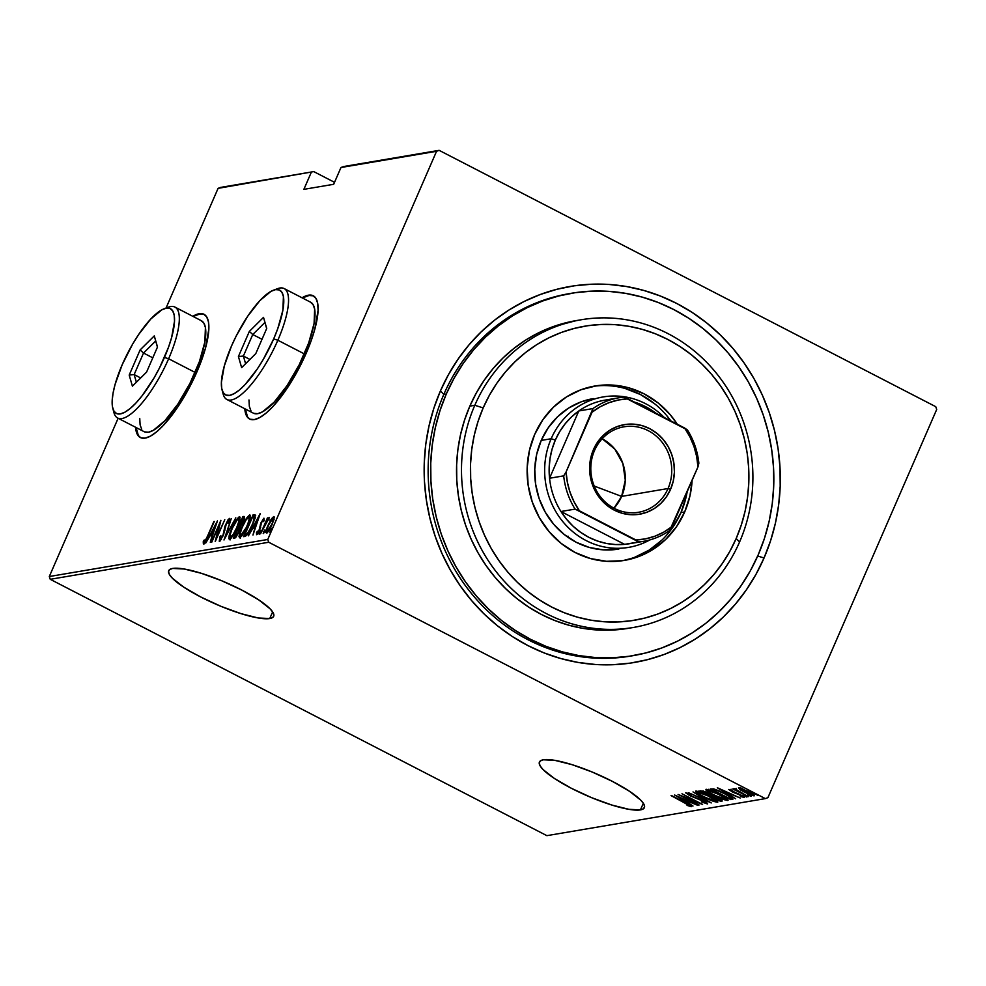 <?xml version="1.0" encoding="UTF-8"?>
<svg xmlns="http://www.w3.org/2000/svg" width="986" height="986" viewBox="0 0 986 986"><rect width="100%" height="100%" fill="white"/><g stroke="black" fill="none" stroke-linecap="round" stroke-linejoin="round"><path stroke-width="1.48" d="M632.839 655.702L630.485 656.097A183.79 171.256 -99.6 0 1 464.172 583.958A183.79 171.256 -99.6 0 1 443.823 394.4L440.422 390.937A190.729 177.714 -99.6 0 1 676.618 303.392A190.729 177.714 -99.6 0 1 764.039 558.002L770.559 540.833L775.452 523.024L778.669 504.746L780.197 486.172L780 467.487L778.102 448.876L774.503 430.512L769.253 412.567L762.388 395.213L753.982 378.636L744.11 362.971L732.881 348.378L720.384 335.006L706.752 322.977L692.123 312.402L676.618 303.392L660.398 296.034L643.624 290.389L626.443 286.519L609.028 284.449L591.551 284.227L574.185 285.817L557.078 289.243L540.414 294.444L524.342 301.371L509.01 309.974L494.59 320.167L481.205 331.838L468.979 344.878L458.034 359.175L448.494 374.581L440.422 390.937L433.902 408.118L429.021 425.927L425.792 444.193L424.276 462.767L424.461 481.451L426.359 500.062L429.958 518.426L435.22 536.372L442.073 553.725L450.479 570.302L460.351 585.967L471.591 600.56L484.077 613.933L497.708 625.962L512.35 636.537L527.843 645.547L544.062 652.905L560.849 658.549L578.018 662.419L595.433 664.49L612.91 664.724L630.276 663.122L647.383 659.696L664.059 654.507L680.13 647.568L695.45 638.965L709.871 628.785L723.268 617.113L735.482 604.061L746.427 589.764L755.979 574.37L764.039 558.002L757.704 556.018L764.039 558.002A190.729 177.714 -99.6 0 1 527.843 645.547A190.729 177.714 -99.6 0 1 440.422 390.937L443.823 394.4A183.79 171.256 80.4 0 0 464.566 584.501A183.79 171.256 80.4 0 0 631.73 655.875M269.745 618.542L272.641 611.899L269.745 618.542L272.814 617.384L273.886 615.313L272.949 612.392L270.016 608.756L258.702 599.87L241.681 590.01L221.554 580.692L201.366 573.31L184.197 569.008L172.661 568.429A57.213 11.918 23.5 0 1 233.978 586.202A57.213 11.918 23.5 0 1 273.677 616.312A57.213 11.918 23.5 0 1 269.745 618.542A57.213 11.918 23.5 0 1 208.44 600.782A57.213 11.918 23.5 0 1 168.729 570.672A57.213 11.918 23.5 0 1 172.661 568.429L169.592 569.588L168.52 571.67L169.469 574.579L172.402 578.227L183.704 587.114L200.725 596.961L220.864 606.291L241.052 613.662L258.221 617.975L269.745 618.542M640.444 809.9L643.34 803.257L640.444 809.9L643.513 808.742L644.585 806.671L643.648 803.75L640.715 800.114L629.401 791.228L612.38 781.368L592.253 772.05L572.065 764.668L554.896 760.366L543.36 759.787A57.213 11.918 23.5 0 1 604.677 777.56A57.213 11.918 23.5 0 1 644.376 807.657A57.213 11.918 23.5 0 1 640.444 809.9A57.213 11.918 23.5 0 1 579.139 792.14A57.213 11.918 23.5 0 1 539.428 762.03A57.213 11.918 23.5 0 1 543.36 759.787L540.291 760.945L539.219 763.028L540.168 765.937L543.101 769.585L554.403 778.472L571.424 788.319L591.563 797.649L611.751 805.02L628.92 809.321L640.444 809.9M247.498 416.77L245.366 409.03A69.353 20.62 -62.7 0 0 249.889 419.161M306.227 353.173A69.353 20.62 117.3 0 1 249.594 419.013A69.353 20.62 117.3 0 1 244.787 408.722L246.919 416.462L250.037 419.223L254.351 419.592L259.712 417.571L265.912 413.245L272.703 406.762L287.025 388.447L300.471 365.387L311.034 341.119L314.694 329.681L318.084 310.417L317.689 303.318L315.89 298.302L312.772 295.553L308.458 295.171L302.049 297.797A69.353 20.62 117.3 0 1 313.215 295.751A69.353 20.62 117.3 0 1 306.227 353.173M138.274 435.307L136.142 427.554A69.353 20.62 -62.7 0 0 140.653 437.685M197.003 371.697A69.353 20.62 117.3 0 1 140.357 437.537A69.353 20.62 117.3 0 1 135.55 427.258L137.683 434.999L140.801 437.747L145.127 438.117L150.488 436.108L156.688 431.769L163.479 425.299L177.788 406.971L191.247 383.924L197.003 371.697L205.458 348.218L208.859 328.942L208.453 321.843L206.666 316.826L203.547 314.078L199.221 313.708L192.812 316.321A69.353 20.62 117.3 0 1 203.991 314.287A69.353 20.62 117.3 0 1 197.003 371.697M439.127 150.34L340.971 167.509L436.551 151.289L267.761 539.478L49.3 576.527L118.123 418.261L49.3 576.527L267.761 539.478L436.551 151.289L439.127 150.34L935.751 406.688L439.127 150.34L340.971 167.509L333.675 184.296L340.971 167.509L343.547 166.548L439.127 150.34M765.333 798.611L546.873 835.66L50.249 579.312L268.722 542.251L765.333 798.611L268.722 542.251L267.761 539.478L268.722 542.251L50.249 579.312L49.3 576.527L50.249 579.312L546.873 835.66L765.333 798.611L767.909 797.649L936.7 409.473L767.909 797.649L765.333 798.611M740.498 788.319L739.636 789.33L744.442 792.177L754.191 795.838C754.413 794.962 752.503 793.52 748.448 791.499L738.625 787.789L740.646 790.02L748.374 794.038L753.883 795.85L754.487 795.628L753.378 794.433L741.965 788.59L738.514 787.814L739.636 789.33L740.018 787.962M733.941 788.59L735.42 790.032L735.729 789.318L735.42 790.032L732.758 788.973L748.251 796.663L734.903 788.775L733.843 788.788L735.42 790.032L732.758 788.973L748.251 796.663L733.83 788.652M728.802 789.453L734.25 792.83L740.782 794.95L742.409 796.565L740.042 795.887L741.127 796.651L744.381 797.255L741.053 795.086L728.802 789.453L732.364 791.968L741.447 795.616L742.507 796.503L740.042 795.887L741.127 796.651L744.381 797.477L740.437 794.778L731.809 791.376L730.564 790.464L732.931 791.105L731.957 790.39L728.666 789.527M732.475 799.338C733.165 798.352 730.7 796.466 725.067 793.705L713.704 788.911L710.277 788.973L730.872 799.609L731.415 798.364L732.475 798.179L730.872 799.609L732.98 799.128L731.785 797.637L719.386 790.982L713.704 788.911L710.277 788.973L730.872 799.609L733.029 799.042M721.998 801.113L721.998 801.113C722.381 800.509 720.976 799.412 717.783 797.822L707.689 792.917L700.035 790.723L720.618 801.347L722.27 800.977L720.47 799.338L705.828 792.005L700.035 790.723L720.618 801.347L721.16 800.102L720.187 799.597L721.16 800.102L720.618 801.347L722.27 800.965M711.263 802.937L693.01 791.906L707.356 800.878L688.45 792.682L711.263 802.937L693.01 791.906L707.356 800.878L688.45 792.682L711.263 802.937M699.123 804.995L682.928 796.639L702.574 804.403L681.979 793.779L697.768 802.234L678.085 794.445L698.68 805.069L682.928 796.639L702.476 804.428L681.979 793.779L697.768 802.234L678.085 794.445L699.123 804.995M691.433 806.659L671.072 795.628L688.142 804.49L689.436 805.5L686.49 804.786L687.809 805.648L691.309 806.671L690.483 805.5L671.515 795.554L684.876 802.456L689.35 805.562L686.49 804.786L687.809 805.648L691.605 806.56M674.634 795.024L692.998 806.03L687.599 802.419L689.769 802.062L697.57 805.254L674.634 795.024L692.998 806.03L687.599 802.419L689.769 802.062L697.57 805.254L674.634 795.024M707.443 803.947L703.326 800.817L689.744 795.332L688.092 793.336L691.469 795.061L685.8 792.769L689.387 795.455L702.956 800.632L705.335 802.85L701.391 801.889L707.443 803.947L705.039 801.754L690.459 795.702L687.747 793.927L690.619 794.346L685.677 792.818L690.2 795.875L703.955 801.482L705.335 802.85L701.391 801.889L707.628 803.837M717.488 802.247L717.734 801.667L717.488 802.247C717.586 800.977 714.862 798.956 709.316 796.195C704.016 793.36 699.505 791.647 695.796 791.068C695.759 792.374 698.519 794.396 704.066 797.156L713.125 801.199L717.833 801.938L712.607 797.982L700.171 792.103L696.239 791.055L695.598 791.672L704.066 797.156C709.316 799.966 713.79 801.655 717.488 802.247L717.82 802.062M727.73 800.509L727.976 799.929L727.73 800.509C727.841 799.239 725.117 797.218 719.57 794.457C714.258 791.622 709.76 789.909 706.038 789.33C706.013 790.624 708.774 792.658 714.32 795.419L723.379 799.461L728.087 800.201L721.247 795.345L710.413 790.365L706.481 789.318L705.84 789.934L714.32 795.419C719.558 798.216 724.032 799.917 727.73 800.509L728.062 800.324M717.29 787.789L735.667 798.796L730.256 795.184L732.425 794.815L740.227 798.019L717.401 787.765L735.667 798.796L730.256 795.184L732.425 794.815L740.227 798.019L717.29 787.789M746.846 797.082L743.37 795.332L746.895 797.045M750.962 796.38L747.487 794.63L751.024 796.343M757.655 795.246L754.179 793.496L757.704 795.209M334.525 182.324L313.758 171.601L220.667 187.389L313.758 171.601L334.525 182.324M303.873 189.349L333.675 184.296L303.873 189.349L311.182 172.562L303.873 189.349M166.042 308.051L218.091 188.351L313.758 171.601L218.091 188.351L220.667 187.389L218.091 188.351L166.042 308.051M271.088 519.437L267.551 526.487L265.986 532.267L266.417 533.032L267.526 532.366L270.867 527.128L273.701 520.214L274.083 516.676L271.779 518.402L268.106 525.168C266.183 529.371 265.665 531.984 266.54 533.019C268.537 531.503 270.386 528.656 272.111 524.49L274.034 518.919L273.701 516.553L271.088 519.437M260.538 533.783L269.129 517.367L266.886 520.14L267.452 517.872L260.538 533.783L269.24 517.823L266.886 520.14L267.452 517.872L260.538 533.783M257.494 533.956L256.459 532.736L256.619 534.708L259.737 529.913L261.561 522.407L263.028 520.177L263.015 521.73L263.915 520.312L263.755 518.266L260.822 523.184L258.862 530.924L257.654 532.662L257.395 531.207L256.459 532.736L256.779 534.646L259.047 531.405L261.278 523.135L262.67 520.472L263.015 521.73L263.915 520.312L263.977 518.217L261.08 522.555L259.256 530.074L257.346 532.736L258.529 533.352M245.206 536.384L247.967 533.882L252.071 526.204L255.189 517.724L254.893 514.704L253.069 514.877L243.604 536.655L245.206 536.384C247.757 534.708 250.173 531.023 252.453 525.328L255.411 515.21L253.069 514.877L243.604 536.655L245.206 536.384M233.362 538.393L235.777 537.419L239.056 531.7L240.448 526.314L244.318 517.958L244.245 516.516L242.827 516.615L233.362 538.393L234.742 538.159L239.056 531.7L240.448 526.314L243.037 521.582C244.479 518.439 244.725 516.726 243.801 516.454L242.827 516.615L233.362 538.393M223.995 539.983L235.802 517.81L225.88 535.78L231.242 518.587L223.995 539.983L235.802 517.81L225.88 535.78L231.242 518.587L223.995 539.983M211.854 542.041L219.299 524.922L215.318 541.45L224.783 519.684L216.871 536.926L220.876 520.349L211.411 542.115L219.299 524.922L215.207 541.474L224.783 519.684L216.871 536.926L220.876 520.349L211.854 542.041M207.565 536.014L204.817 541.425L204.225 541.61L204.238 539.971L203.239 541.696L203.51 543.952L205.852 540.685L214.307 521.458L207.898 536.187L204.398 541.758L204.238 539.971L203.239 541.696L203.387 543.989L207.91 536.162L213.863 521.532L207.565 536.014M217.425 520.928L205.729 543.076L209.969 535.903L212.138 535.534L210.301 542.3L217.425 520.928L205.729 543.076L209.969 535.903L212.138 535.534L210.301 542.3L217.425 520.928M228.345 520.633L228.099 523.258L229.097 521.84L229.368 518.389L224.771 526.943L225.4 527.264L224.771 526.943L224.327 529.765L225.005 530.111L224.327 529.765L223.329 535.361L220.383 539.046L221.147 539.441L220.383 539.046L220.839 535.608L219.927 536.778L219.508 541.252L223.218 535.62L226.262 523.874L228.136 520.731L228.099 523.258L229.097 521.84L229.578 518.451L228.037 519.721L224.993 526.167L222.996 535.188L220.519 538.997L220.839 535.608L219.927 536.778L219.262 541.265L223.428 535.139L226.423 523.504L228.345 520.633L229.639 521.249M231.698 528.681L228.74 538.442L229.849 539.428L232.573 536.248L238.55 524.059L239.955 519.129L239.684 516.713L236.369 519.832L231.698 528.681C229.085 534.4 228.333 538.036 229.442 539.576C232.215 537.321 234.754 533.352 237.096 527.67C239.758 521.877 240.51 518.217 239.364 516.689C236.578 519.006 234.027 522.999 231.698 528.681M241.952 526.943L238.982 536.704L240.091 537.678L242.815 534.511L248.792 522.321L250.21 517.391L249.939 514.975L246.623 518.094L241.952 526.943C239.327 532.662 238.575 536.285 239.697 537.838C242.457 535.583 245.009 531.614 247.338 525.932C250 520.14 250.764 516.479 249.606 514.951C246.833 517.268 244.281 521.261 241.952 526.943M260.094 513.694L248.398 535.842L252.626 528.656L254.795 528.299L252.958 535.065L260.205 513.669L248.398 535.842L252.626 528.656L254.795 528.299L252.958 535.065L260.094 513.694M259.54 532.526L259.503 534.018L260.859 530.678L259.54 532.526L260.193 532.871L259.54 532.526L259.195 534.264L260.772 530.641L259.54 532.526M263.656 531.836L263.225 533.537L263.965 532.834L264.975 529.975L263.656 531.836L264.322 532.169L263.656 531.836L263.311 533.574L264.889 529.938L263.656 531.836M270.337 530.702L269.905 532.403L270.645 531.7L271.668 528.841L270.337 530.702L271.002 531.035L270.337 530.702L269.991 532.44L271.236 530.542L271.569 528.804L270.337 530.702M935.751 406.688L936.7 409.473L935.751 406.688M570.241 293.483A183.79 171.256 80.4 0 0 443.823 394.4A183.79 171.256 -99.6 0 1 569.008 293.692L571.35 293.286M204.275 314.448A69.353 20.62 -62.7 0 0 193.404 316.629M204.139 314.386L199.813 314.004L194.452 316.025M313.511 295.911A69.353 20.62 -62.7 0 0 302.64 298.092M313.363 295.849L309.037 295.48L303.676 297.501M204.25 543.298L204.41 542.3L203.239 541.696L204.644 541.918L204.213 543.865M211.127 535.706L211.99 534.055L211.127 535.706M213.075 534.116L212.335 534.239L213.075 534.116M215.663 525.119L213.272 533.537L211.164 533.623L212.335 534.239L211.164 533.623L215.663 525.119L212.877 533.34L211.164 533.623L215.663 525.119M220.248 540.648L220.568 539.182M220.383 539.046L221.443 539.625M228.875 520.855L229.602 519.807M229.294 521.113L228.53 520.719M220.654 538.898L220.211 540.944M229.701 519.684L228.74 521.064M221.443 538.368L221.69 537.321M240.128 517.465L238.612 518.969L240.079 517.49M229.923 539.379L229.898 535.41L232.154 528.595C234.064 523.96 236.147 520.731 238.415 518.919L238.809 521.458L236.652 527.744C234.73 532.403 232.647 535.608 230.404 537.345L231.439 537.962M230.058 537.715L230.083 539.946M230.983 537.05L231.081 536.027M238.415 518.919C239.364 520.14 238.772 523.073 236.652 527.744L233.251 534.264L230.404 537.345C229.455 536.15 230.034 533.229 232.154 528.595L237.195 519.832L238.55 518.907L240.029 519.733M234.927 538.11L235.617 536.52L234.927 538.11M238.587 527.941L240.103 526.191L239.339 527.966L240.239 528.459L239.413 528.04L238.945 531.947L235.432 535.977L236.467 536.507L234.779 536.088L235.95 536.692L234.779 536.088L238.292 527.991L239.549 528.595L237.441 534.055L234.779 536.088L238.292 527.991L239.413 528.04M243.332 518.772L243.998 517.231L242.827 516.615L244.429 517.157L243.332 518.772M242.913 518.673L242.913 521.865L239.573 525.711L240.535 526.204L239.265 525.76L242.297 518.784L242.913 518.673L242.581 521.693L239.265 525.76L242.297 518.784L244.343 519.302M240.177 537.641L240.153 533.673L242.088 527.584L245.859 520.238L248.657 517.182C249.606 518.402 249.027 521.335 246.894 526.006C244.972 530.665 242.889 533.87 240.646 535.608C239.697 534.412 240.288 531.491 242.396 526.857C244.306 522.223 246.401 518.993 248.657 517.182L250.333 515.752M250.382 515.727L248.866 517.231M240.313 535.977L240.325 538.208M241.237 535.324L241.323 534.289M248.657 517.182L249.162 519.129L247.227 526.179L240.646 535.608L241.669 536.137L240.362 535.583L241.545 536.187M245.157 536.396L245.859 534.782L245.157 536.396M255.707 515.271L254.252 515.493L253.624 516.935L254.252 515.493L253.069 514.877L255.423 515.296M255.411 515.21L254.117 514.704M247.597 534.634L245.021 534.35L252.552 517.034L255.164 517.786L254.252 517.317L252.342 525.575L247.35 533.438L248.028 533.783L245.625 534.239L247.363 534.72M252.909 516.972L254.351 517.921L252.971 523.061L248.632 531.836L247.092 533.66L245.021 534.35L246.204 534.954L245.021 534.35L252.552 517.034L254.252 517.317M255.423 517.921L254.092 517.588L255.423 517.921M253.784 528.459L254.659 526.82L253.784 528.459M255.731 526.869L255.004 526.992L255.731 526.869M258.32 517.884L255.929 526.302L253.833 526.388L255.004 526.992L253.833 526.388L258.32 517.884L255.547 526.093L253.833 526.388L258.32 517.884M263.028 520.177L264.285 520.793M263.767 520.559L263.151 520.238M257.457 532.76L258.098 533.093L257.395 531.207L256.459 532.736L257.851 532.995L257.469 534.104M260.649 527.424L259.922 527.042L260.649 527.424M260.908 525.353L260.193 524.983L260.908 525.353M264.186 519.634L263.595 520.522M269.338 519.93L268.241 519.548M266.072 530.554L265.727 532.292M273.233 518.624L274.256 517.502M267.157 532.699L267.403 531.158M274.33 517.44L272.962 519.006M267.477 530.838L267.157 532.871M267.391 531.072L267.058 529.482L268.537 525.107L272.851 518.513C273.516 519.339 273.122 521.36 271.655 524.577L267.391 531.072C266.701 530.308 267.083 528.323 268.537 525.107L272.851 518.513L273.27 519.129L272 524.749L267.391 531.072L268.241 531.503L267.181 531.047L268.352 531.651M272.851 518.513L274.231 519.141M689.978 804.28L689.35 805.562M688.388 801.137L687.599 802.419L688.388 801.137M688.006 801.47L687.267 801.026L688.006 801.47M678.651 797.07L687.538 800.755L685.714 801.298L678.762 796.811L687.427 801.002L685.714 801.298L678.651 797.07M706.013 801.532L705.335 802.85M688.29 792.682L687.858 793.866M705.286 802.025L706.876 802.542M717.056 800.952L715.787 800.657M716.736 800.891L717.586 801.014M697.928 792.165L708.872 796.269C713.42 798.537 715.577 800.164 715.355 801.15L704.509 797.082C699.986 794.815 697.792 793.188 697.928 792.165L698.236 791.462L697.928 792.165L707.443 795.554L715.651 800.915L710.364 799.769L701.822 795.616L697.94 792.892L698.211 791.068M716.181 799.757L715.355 801.15M710.98 794.839L710.13 794.408L710.98 794.839M702.587 791.733L703.462 791.018L703.203 791.622L707.282 793.015C709.587 794.186 710.327 794.889 709.489 795.086L702.587 791.733L702.969 790.846L702.587 791.733L705.52 792.177L709.908 794.901L702.587 791.733M711.3 796.232L711.941 795.382L711.596 796.183L712.977 795.702L717.34 797.896C719.731 799.128 720.495 799.856 719.62 800.065L711.3 796.232L711.695 795.32L711.3 796.232L716.181 797.329L719.903 799.535L718.954 800.176L711.3 796.232M710.462 793.656L709.489 795.086M727.298 799.215L726.041 798.919M726.978 799.153L727.828 799.276M708.17 790.427L719.114 794.531C723.662 796.799 725.832 798.426 725.597 799.412L714.751 795.332C710.228 793.077 708.047 791.438 708.17 790.427L708.478 789.724L708.17 790.427L717.697 793.816L725.906 799.178L720.606 798.031L712.065 793.878L707.985 790.895L708.453 789.33M726.423 798.019L725.597 799.412M731.415 798.364L730.725 798.007L731.415 798.364M729.209 798.438L712.841 789.996L713.346 788.837L712.841 789.996L713.654 788.899L713.198 789.934L715.589 789.466L724.722 793.533L730.774 797.822L731.07 797.144L729.209 798.438L712.841 789.996L716.958 790.39L724.624 793.779L730.515 797.44L729.209 798.438M731.057 793.903L730.256 795.184L731.057 793.903M730.675 794.235L729.936 793.792L730.675 794.235M721.321 789.823L730.195 793.52L728.383 794.063L721.432 789.576L730.084 793.767L728.383 794.063L721.321 789.823M731.107 789.207L730.638 790.415M743.05 795.271L742.409 796.565M736.185 788.356L735.716 789.552M747.536 794.605L748.017 793.397M739.82 787.814L740.659 788.43M752.269 794.1L753.994 794.568M740.461 788.751L748.017 791.573C751.11 793.126 752.552 794.223 752.343 794.876L744.898 792.103C741.792 790.55 740.313 789.429 740.461 788.751L740.72 788.171L740.461 788.751L747.043 791.08L752.564 794.728L743.062 791.105L740.301 789.059L740.806 787.617M753.094 793.52L752.343 794.876M720.606 798.623L719.62 800.065M730.774 797.822L729.8 798.34M581.099 319.772L576.132 320.623A156.047 145.398 80.4 0 0 469.841 406.133L474.808 405.283A156.047 145.398 -99.6 0 1 581.099 319.772A156.047 145.398 -99.6 0 1 722.307 381.027A156.047 145.398 -99.6 0 1 739.586 541.967L736.185 538.516A149.12 138.94 -99.6 0 1 551.519 606.957A149.12 138.94 -99.6 0 1 483.177 407.908L474.808 405.283A156.047 145.398 80.4 0 0 546.343 613.6A156.047 145.398 80.4 0 0 739.586 541.967A156.047 145.398 -99.6 0 1 633.295 627.478A156.047 145.398 -99.6 0 1 492.088 566.235A156.047 145.398 -99.6 0 1 474.808 405.283L469.841 406.133A156.047 145.398 80.4 0 0 487.121 567.073A156.047 145.398 80.4 0 0 628.328 628.328L633.295 627.478M618.863 549.029L603.235 549.843L589.406 547.476L576.206 542.263L564.152 534.437L553.701 524.269L545.258 512.178L539.145 498.596L535.608 484.077L534.769 469.151L536.667 454.423L541.228 440.422A76.292 71.091 -99.6 0 1 593.19 398.627M622.597 560.677A88.432 82.393 80.4 0 0 680.981 512.56L684.703 511.931L689.99 495.711L692.11 480.355A88.432 82.393 -99.6 0 1 684.703 511.931A88.432 82.393 -99.6 0 1 624.471 560.393A88.432 82.393 -99.6 0 1 544.445 525.686A88.432 82.393 -99.6 0 1 534.659 434.481A88.432 82.393 -99.6 0 1 594.891 386.019A88.432 82.393 -99.6 0 1 677.283 424.226L670.246 414.749L658.143 402.966L644.166 393.895L628.871 387.855L612.836 385.107L596.678 385.748L581.013 389.741L566.457 396.939L553.565 407.07L542.83 419.753L534.659 434.481L529.371 450.701L527.165 467.783L528.139 485.075L532.243 501.911L539.33 517.638L549.103 531.664L561.219 543.446L575.195 552.517L590.491 558.557L606.526 561.305L622.684 560.677L638.336 556.671L652.892 549.473L665.797 539.342L676.532 526.66L684.703 511.931L680.981 512.56A88.432 82.393 80.4 0 0 687.193 491.669M666.524 415.377L670.862 420.911A88.432 82.393 80.4 0 0 593.03 386.364M446.301 393.981L443.823 394.4L446.301 393.981A183.79 171.256 -99.6 0 1 571.498 293.261A183.79 171.256 -99.6 0 1 737.811 365.399A183.79 171.256 -99.6 0 1 758.16 554.958A183.79 171.256 -99.6 0 1 632.975 655.678A183.79 171.256 -99.6 0 1 466.661 583.539A183.79 171.256 -99.6 0 1 446.301 393.981L440.027 410.521L435.319 427.69L432.213 445.302L430.746 463.198L430.919 481.193L432.755 499.126L436.219 516.837L441.284 534.129L447.903 550.841L456 566.827L465.515 581.913L476.337 595.975L488.378 608.855L501.504 620.453L515.616 630.646L530.554 639.322L546.182 646.422L562.353 651.857L578.905 655.591L595.68 657.576L612.516 657.798L629.265 656.257L645.744 652.966L661.803 647.95L677.296 641.27L692.061 632.987L705.964 623.164L718.856 611.924L730.638 599.352L741.176 585.573L750.383 570.734L758.16 554.958L764.433 538.418L769.154 521.249L772.26 503.636L773.727 485.753L773.542 467.746L771.705 449.813L768.242 432.115L763.176 414.823L756.558 398.097L748.46 382.112L738.958 367.026L728.124 352.963L716.095 340.084L702.956 328.486L688.857 318.305L673.906 309.616L658.278 302.517L642.12 297.082L625.568 293.347L608.781 291.363L591.945 291.141L575.208 292.682L558.717 295.973L542.657 300.989L527.165 307.669L512.4 315.951L498.509 325.774L485.605 337.015L473.822 349.586L463.284 363.366L454.078 378.205L446.301 393.981M736.185 538.516L741.275 525.082L745.108 511.167L747.622 496.87L748.818 482.351L748.67 467.746L747.178 453.203L744.368 438.844L740.252 424.806L734.89 411.248L728.321 398.282L720.606 386.031L711.818 374.631L702.057 364.179L691.396 354.763L679.958 346.505L667.83 339.455L655.16 333.699L642.034 329.287L628.612 326.255L614.993 324.653L601.337 324.468L587.755 325.713L574.382 328.387L561.342 332.455L548.783 337.878L536.803 344.607L525.526 352.569L515.062 361.689L505.498 371.895L496.944 383.061L489.475 395.103L483.177 407.908L478.074 421.33L474.254 435.245L471.739 449.542L470.544 464.061L470.692 478.666L472.183 493.21L474.993 507.58L479.097 521.606L484.471 535.164L491.04 548.13L498.756 560.381L507.543 571.781L517.305 582.245L527.966 591.649L539.404 599.907L551.519 606.957L564.202 612.713L577.328 617.125L590.75 620.157L604.369 621.759L618.025 621.944L631.607 620.699L644.98 618.025L658.007 613.958L670.579 608.535L682.558 601.817L693.836 593.843L704.3 584.723L713.864 574.53L722.418 563.351L729.874 551.31L736.185 538.516L739.586 541.967A156.047 145.398 80.4 0 0 668.052 333.662A156.047 145.398 80.4 0 0 474.808 405.283L483.177 407.908A149.12 138.94 -99.6 0 1 667.83 339.455A149.12 138.94 -99.6 0 1 736.185 538.516M628.452 628.304L610.963 630.128L596.666 629.943L582.418 628.255L568.367 625.087L554.637 620.465L541.376 614.438L528.693 607.068L516.713 598.416L505.559 588.568L495.342 577.636L486.147 565.693L478.074 552.887L471.197 539.317L465.577 525.119L461.275 510.44L458.342 495.403L456.777 480.182L456.629 464.899L457.874 449.702L460.511 434.752L464.517 420.172L469.841 406.133L476.448 392.736L484.262 380.14L493.21 368.444L503.205 357.77L514.162 348.218L525.969 339.887L538.504 332.849L551.655 327.167L576.243 320.598M672.809 527.3L680.981 512.56L686.268 496.352M654.421 403.607L640.444 394.523L625.149 388.496M634.614 557.312L649.17 550.102L662.074 539.971M618.592 549.079L618.715 549.054A76.292 71.091 -99.6 0 1 549.683 519.117A76.292 71.091 -99.6 0 1 541.228 440.422L548.278 427.714L557.546 416.782L568.663 408.044L581.222 401.82L593.325 398.603M668.052 488.526A43.347 40.389 80.4 0 0 648.184 430.66A43.347 40.389 80.4 0 0 594.496 450.553L593.486 449.517A45.43 42.324 -99.6 0 1 649.737 428.663A45.43 42.324 -99.6 0 1 670.566 489.315L668.052 488.526L621.624 496.402A43.347 40.389 80.4 0 0 602.175 438.758L614.783 449.037L622.893 463.58L625.297 480.194L621.624 496.402L594.238 486.061L621.624 496.402L613.958 508.209A43.347 40.389 80.4 0 0 621.624 496.402L668.052 488.526A43.347 40.389 -99.6 0 1 638.534 512.276A43.347 40.389 -99.6 0 1 599.303 495.268A43.347 40.389 -99.6 0 1 594.496 450.553A43.347 40.389 -99.6 0 1 624.027 426.802A43.347 40.389 -99.6 0 1 663.258 443.823A43.347 40.389 -99.6 0 1 668.052 488.526L670.566 489.315L666.363 496.882L660.854 503.39L654.223 508.591L646.742 512.301L638.706 514.347L630.399 514.68L622.166 513.262L614.303 510.169L607.13 505.498L600.905 499.446L595.877 492.248L592.241 484.163L590.133 475.511L589.64 466.625L590.762 457.849L593.486 449.517L597.676 441.95L603.198 435.442L609.816 430.241L617.298 426.531L625.346 424.485L633.641 424.153L641.886 425.57L649.737 428.663L656.923 433.335L663.134 439.386L668.163 446.584L671.799 454.669L673.906 463.321L674.412 472.208L673.278 480.983L670.566 489.315A45.43 42.324 -99.6 0 1 614.303 510.169A45.43 42.324 -99.6 0 1 593.486 449.517L594.496 450.553A43.347 40.389 80.4 0 0 614.377 508.419A43.347 40.389 80.4 0 0 668.052 488.526M633.949 542.768A72.828 67.849 -99.6 0 1 624.606 544.358A72.828 67.849 -99.6 0 1 560.96 511.5A72.828 67.849 -99.6 0 1 549.547 478.247A72.828 67.849 -99.6 0 1 555.34 440.052L551.162 438.745A76.292 71.091 80.4 0 0 567.221 526.536A76.292 71.091 80.4 0 0 649.885 539.909A76.292 71.091 -99.6 0 1 628.649 547.366A76.292 71.091 -99.6 0 1 559.604 517.428A76.292 71.091 -99.6 0 1 551.162 438.745L541.228 440.422L551.162 438.745A76.292 71.091 -99.6 0 1 603.124 396.939A76.292 71.091 -99.6 0 1 664.317 417.534A76.292 71.091 80.4 0 0 551.162 438.745L555.34 440.052L552.074 449.148L550.003 458.663L549.153 468.424L549.547 478.247L578.794 410.965L571.572 416.856L565.188 423.758L559.74 431.535L555.34 440.052A72.828 67.849 -99.6 0 1 578.794 410.965A72.828 67.849 -99.6 0 1 609.644 399.527M655.801 413.134L645.534 406.626L634.392 402.091A72.828 67.849 -99.6 0 1 655.801 413.134M568.059 536.174L567.505 536.963M624.606 544.358L560.96 511.5L566.642 519.363L573.248 526.364L580.655 532.366L588.728 537.259L597.319 540.969L606.267 543.409L615.424 544.543L624.606 544.358L560.96 511.5L575.109 509.109L638.755 541.955L624.606 544.358A72.828 67.849 80.4 0 0 629.302 543.742L643.464 541.339A72.828 67.849 -99.6 0 1 638.755 541.955L624.606 544.358M549.547 478.247L578.794 410.965L592.956 408.561L566.087 471.937L563.696 475.856L549.547 478.247A72.828 67.849 80.4 0 0 560.96 511.5L575.109 509.109A72.828 67.849 -99.6 0 1 563.696 475.856L549.547 478.247M643.464 541.339A72.828 67.849 -99.6 0 0 669.605 530.53L671.996 526.61A70.745 65.914 -99.6 0 1 635.921 539.983L638.755 541.955A72.828 67.849 80.4 0 0 669.605 530.53L697.965 466.896L698.864 463.235A72.828 67.849 80.4 0 0 687.439 429.982L623.793 397.124A72.828 67.849 80.4 0 0 592.956 408.561A72.828 67.849 -99.6 0 1 619.097 397.74A72.828 67.849 -99.6 0 1 623.793 397.124L628.119 398.849L618.456 399.983L609.089 402.645L600.227 406.75L592.044 412.222L566.087 471.937L567.369 482.302L570.068 492.371L574.123 501.96L579.435 510.822L635.921 539.983L645.583 538.849L654.95 536.187L663.824 532.083L671.996 526.61L697.965 466.896L696.671 456.53L693.971 446.461L689.917 436.872L684.604 428.01L628.119 398.849A70.745 65.914 -99.6 0 0 592.044 412.222L592.956 408.561L578.794 410.965A72.828 67.849 80.4 0 1 604.948 400.143L619.097 397.74M687.439 429.982A72.828 67.849 -99.6 0 1 698.864 463.235L697.965 466.896A70.745 65.914 -99.6 0 0 684.604 428.01L687.439 429.982M563.696 475.856A72.828 67.849 80.4 0 0 575.109 509.109L579.435 510.822A70.745 65.914 -99.6 0 1 566.087 471.937L563.696 475.856M226.879 399.49L253.365 413.159A62.426 18.561 -62.7 0 0 304.341 353.9L277.855 340.232A62.426 18.561 -62.7 0 0 277.584 288.664L273.418 290.217A58.95 17.526 117.3 0 1 273.677 338.925L277.855 340.232L304.341 353.9A62.426 18.561 -62.7 0 0 310.627 302.221L284.141 288.553A62.426 18.561 117.3 0 1 277.855 340.232A62.426 18.561 117.3 0 1 226.879 399.49A62.426 18.561 117.3 0 1 222.713 391.713M222.023 389.778L223.169 394.08A62.426 18.561 -62.7 0 0 245.403 390.813A62.426 18.561 -62.7 0 0 277.855 340.232L273.677 338.925A58.95 17.526 117.3 0 1 243.012 386.697A58.95 17.526 117.3 0 1 222.023 389.778A58.95 17.526 117.3 0 1 231.476 346.074L224.278 366.04L221.394 382.42L221.727 388.459L223.255 392.724L225.905 395.066L229.578 395.374L234.138 393.66L239.401 389.988L245.181 384.478L257.346 368.9L263.274 359.422L273.677 338.925L277.756 328.671L282.896 310.146L283.413 296.539L281.885 292.275L279.235 289.946L275.562 289.625L271.002 291.338L259.971 300.52L247.806 316.099L236.357 335.696L231.476 346.074A58.95 17.526 117.3 0 1 273.418 290.217M275.39 289.65A62.426 18.561 117.3 0 1 284.141 288.553M238.415 356.55L249.347 331.407L263.509 317.356L266.725 328.449L255.793 353.592L241.644 367.642L238.415 356.55L241.644 367.642L255.793 353.592L266.725 328.449L263.509 317.356L266.664 328.597L263.509 317.356L249.347 331.407L238.415 356.55L243.382 356.057L249.914 359.434L243.382 356.057L252.749 334.513L262.017 339.295L252.749 334.513L264.889 322.471L252.749 334.513L249.347 331.407L252.749 334.513L243.382 356.057L238.415 356.55M253.759 413.344L257.654 413.676L262.473 411.865L274.17 402.128L287.049 385.637L299.152 364.894L308.655 343.042L314.09 323.433L314.645 309.025L313.03 304.514L310.233 302.036M248.977 399.959L249.335 406.343L250.949 410.866M245.6 363.711L243.382 356.057L245.6 363.711M117.654 418.015L144.129 431.683A62.426 18.561 -62.7 0 0 195.105 372.425L168.631 358.756A62.426 18.561 -62.7 0 0 168.347 307.188L164.181 308.741A58.95 17.526 117.3 0 1 164.44 357.45L168.631 358.756L195.105 372.425A62.426 18.561 -62.7 0 0 201.391 320.746L174.916 307.077A62.426 18.561 117.3 0 1 168.631 358.756A62.426 18.561 117.3 0 1 117.654 418.015A62.426 18.561 117.3 0 1 113.476 410.238M112.798 408.303L113.932 412.604A62.426 18.561 -62.7 0 0 136.167 409.338A62.426 18.561 -62.7 0 0 168.631 358.756L164.44 357.45A58.95 17.526 117.3 0 1 133.788 405.221A58.95 17.526 117.3 0 1 112.798 408.303A58.95 17.526 117.3 0 1 122.239 364.61L115.042 384.577L113.02 393.389L112.157 400.957L112.503 406.984L114.019 411.248L116.668 413.59L120.354 413.91L124.902 412.197L130.177 408.512L135.945 403.003L142.009 395.891L154.038 377.958L159.547 367.84L168.52 347.208L171.638 337.483L174.522 321.103L174.177 315.076L172.661 310.812L170.011 308.47L166.338 308.15L161.778 309.863L150.735 319.057L138.57 334.624L132.642 344.102L122.239 364.61A58.95 17.526 117.3 0 1 164.181 308.741M166.153 308.187A62.426 18.561 117.3 0 1 174.916 307.077M129.191 375.074L140.123 349.931L154.272 335.893L157.501 346.986L146.569 372.129L132.407 386.167L129.191 375.074L132.407 386.167L146.569 372.129L157.501 346.986L154.272 335.893L157.427 347.134L154.272 335.893L140.123 349.931L129.191 375.074L134.145 374.581L140.69 377.958L134.145 374.581L143.525 353.037L152.781 357.819L143.525 353.037L155.652 340.996L143.525 353.037L140.123 349.931L143.525 353.037L134.145 374.581L129.191 375.074M144.523 431.868L148.418 432.201L153.249 430.389L164.933 420.665L177.813 404.174L189.928 383.418L199.418 361.579L204.866 341.957L205.421 327.562L203.806 323.038L200.996 320.561M139.753 418.483L140.111 424.88L141.725 429.391M136.376 382.235L134.145 374.581L136.376 382.235M204.299 541.745L205.482 542.349M239.327 527.966L240.51 528.57M248.916 517.219L250.099 517.823M253.981 517.034L255.152 517.638M730.762 797.957L731.304 796.713"/></g></svg>
